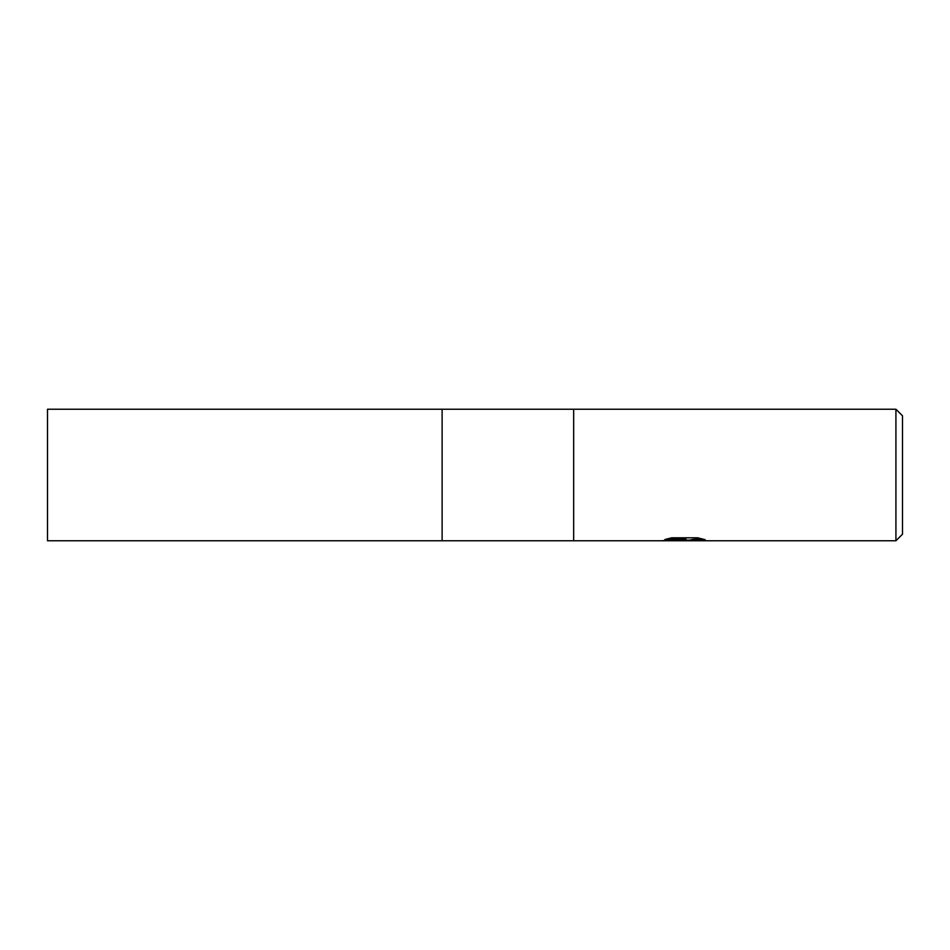 <?xml version="1.0" encoding="UTF-8"?>
<svg xmlns="http://www.w3.org/2000/svg" width="950" height="950" viewBox="0 0 950 950"><rect width="100%" height="100%" fill="white"/><g stroke="black" fill="none" stroke-linecap="round" stroke-linejoin="round"><path stroke-width="1.43" d="M895.921 540.764L442.118 540.764L442.118 409.236L895.921 409.236L902.5 415.803L902.5 534.197L895.921 540.764L895.921 409.236M573.658 540.764L573.658 409.236L573.658 540.764M684.285 540.229L660.891 540.764L685.9 539.517L664.869 539.517L671.721 537.795L697.668 537.795L705.197 539.719L683.24 540.764L684.285 539.624M680.057 540.764L675.628 540.122M675.866 540.111L683.988 539.648M687.456 540.111L683.299 540.764L690.187 540.764M689.985 540.728L690.187 539.968L693.061 539.386L702.216 538.876M667.256 538.852L685.9 538.852L685.9 539.517M442.118 540.764L47.5 540.764L47.5 409.236L442.118 409.236L442.118 540.764M684.285 540.111L689.985 540.111"/></g></svg>
